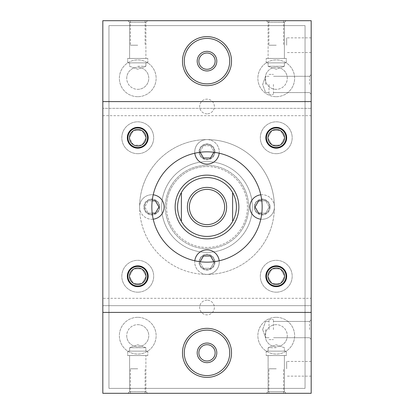 <?xml version="1.0" encoding="UTF-8"?>
<svg xmlns="http://www.w3.org/2000/svg" width="414" height="414" viewBox="0 0 414 414"><rect width="100%" height="100%" fill="white"/><g stroke="black" fill="none" stroke-linecap="round" stroke-linejoin="round"><path stroke-width="0.31" stroke-dasharray="2.07 1.55" d="M102.817 298.313L102.817 305.667L311.183 305.667L311.183 393.3L102.817 393.3L102.817 305.667L311.183 305.667L311.183 20.7L102.817 20.7L102.817 108.333L311.183 108.333L102.817 108.333L102.817 298.313L311.183 298.313M141.997 145.102L133.505 145.102L141.997 145.102L146.24 137.748L141.997 145.102M133.505 145.102L129.261 137.748L133.505 145.102M129.261 137.748L133.505 130.394L141.997 130.394L146.24 137.748L141.997 130.394L133.505 130.394L129.261 137.748M137.748 127.947A9.807 9.807 0 0 0 129.261 142.654A9.807 9.807 0 0 0 146.24 142.654A9.807 9.807 0 0 0 137.748 127.947A9.807 9.807 0 0 0 129.261 142.654A9.807 9.807 0 0 0 146.24 142.654A9.807 9.807 0 0 0 137.748 127.947M127.331 137.748A10.417 10.417 0 0 0 137.748 148.171A10.417 10.417 0 0 0 148.171 137.748A10.417 10.417 0 0 0 137.748 127.331A10.417 10.417 0 0 0 127.331 137.748M276.252 127.947A9.807 9.807 0 0 0 267.76 142.654A9.807 9.807 0 0 0 284.739 142.654A9.807 9.807 0 0 0 276.252 127.947A9.807 9.807 0 0 1 284.739 142.654A9.807 9.807 0 0 1 267.76 142.654A9.807 9.807 0 0 1 276.252 127.947M265.829 137.748A10.417 10.417 0 0 0 281.458 146.773A10.417 10.417 0 0 0 281.458 128.728A10.417 10.417 0 0 0 265.829 137.748M137.748 266.445A9.807 9.807 0 0 0 129.261 281.153A9.807 9.807 0 0 0 146.24 281.153A9.807 9.807 0 0 0 137.748 266.445A9.807 9.807 0 0 0 129.261 281.153A9.807 9.807 0 0 0 146.24 281.153A9.807 9.807 0 0 0 137.748 266.445M148.171 276.252A10.417 10.417 0 0 0 132.542 267.227A10.417 10.417 0 0 0 132.542 285.272A10.417 10.417 0 0 0 148.171 276.252M276.252 266.445A9.807 9.807 0 0 0 267.76 281.153A9.807 9.807 0 0 0 284.739 281.153A9.807 9.807 0 0 0 276.252 266.445A9.807 9.807 0 0 1 284.739 281.153A9.807 9.807 0 0 1 267.76 281.153A9.807 9.807 0 0 1 276.252 266.445M265.829 276.252A10.417 10.417 0 0 0 281.458 285.272A10.417 10.417 0 0 0 281.458 267.227A10.417 10.417 0 0 0 265.829 276.252M311.183 368.786L311.183 376.14L311.183 368.786M286.669 368.786L286.669 361.432L286.669 368.786M311.183 45.214L311.183 37.86L311.183 45.214M286.669 45.214L286.669 37.86L286.669 45.214M309.522 329.565L309.522 321.419L309.522 329.565M273.431 329.565L273.431 319.515L273.431 329.565M311.183 329.565L311.183 319.758L311.183 329.565M265.612 329.565L265.612 337.71L265.612 329.565M269.017 329.565L269.017 319.515L269.017 329.565M265.612 84.435L265.612 76.29L265.612 84.435M269.017 84.435L269.017 94.485L269.017 84.435M262.155 207A55.155 55.155 0 0 0 179.422 159.235A55.155 55.155 0 0 0 179.422 254.765A55.155 55.155 0 0 0 262.155 207M309.522 84.435L309.522 76.29L309.522 84.435M273.431 84.435L273.431 94.485L273.431 84.435M311.183 84.435L311.183 94.242L311.183 84.435M231.514 352.852A24.514 24.514 0 0 0 194.746 331.624A24.514 24.514 0 0 0 194.746 374.08A24.514 24.514 0 0 0 231.514 352.852A24.514 24.514 0 0 1 194.746 374.08A24.514 24.514 0 0 1 194.746 331.624A24.514 24.514 0 0 1 231.514 352.852M276.252 393.3L266.445 393.3L276.252 393.3M137.748 393.3L147.555 393.3L137.748 393.3M137.748 153.682A15.934 15.934 0 0 1 123.952 129.784A15.934 15.934 0 0 1 151.55 129.784A15.934 15.934 0 0 1 137.748 153.682A15.934 15.934 0 0 0 151.55 129.784A15.934 15.934 0 0 0 123.952 129.784A15.934 15.934 0 0 0 137.748 153.682M276.252 153.682A15.934 15.934 0 0 1 262.45 129.784A15.934 15.934 0 0 1 290.048 129.784A15.934 15.934 0 0 1 276.252 153.682A15.934 15.934 0 0 0 290.048 129.784A15.934 15.934 0 0 0 262.45 129.784A15.934 15.934 0 0 0 276.252 153.682M137.748 292.186A15.934 15.934 0 0 1 123.952 268.282A15.934 15.934 0 0 1 151.55 268.282A15.934 15.934 0 0 1 137.748 292.186A15.934 15.934 0 0 0 151.55 268.282A15.934 15.934 0 0 0 123.952 268.282A15.934 15.934 0 0 0 137.748 292.186M276.252 292.186A15.934 15.934 0 0 1 262.45 268.282A15.934 15.934 0 0 1 290.048 268.282A15.934 15.934 0 0 1 276.252 292.186A15.934 15.934 0 0 0 290.048 268.282A15.934 15.934 0 0 0 262.45 268.282A15.934 15.934 0 0 0 276.252 292.186M231.514 61.148A24.514 24.514 0 0 1 194.746 82.376A24.514 24.514 0 0 1 194.746 39.92A24.514 24.514 0 0 1 231.514 61.148A24.514 24.514 0 0 1 194.746 82.376A24.514 24.514 0 0 1 194.746 39.92A24.514 24.514 0 0 1 231.514 61.148M137.748 20.7L147.555 20.7L137.748 20.7M276.252 20.7L266.445 20.7L276.252 20.7M102.817 101.596L311.183 101.596M102.817 312.404L311.183 312.404M276.252 45.214L268.898 45.214L276.252 45.214M137.748 45.214L130.394 45.214L137.748 45.214M137.748 368.786L130.394 368.786L137.748 368.786M137.748 66.271L145.899 66.271L137.748 66.271M137.748 62.861L145.899 62.861L137.748 62.861M276.252 368.786L268.898 368.786L276.252 368.786M267.76 276.252L272.003 283.606L280.495 283.606L284.739 276.252L280.495 268.898L272.003 268.898L267.76 276.252L272.003 268.898L280.495 268.898L284.739 276.252L280.495 283.606L272.003 283.606L267.76 276.252M129.261 276.252L133.505 283.606L141.997 283.606L146.24 276.252L141.997 268.898L133.505 268.898L129.261 276.252L133.505 268.898L141.997 268.898L146.24 276.252L141.997 283.606L133.505 283.606L129.261 276.252M267.76 137.748L272.003 145.102L280.495 145.102L284.739 137.748L280.495 130.394L272.003 130.394L267.76 137.748L272.003 130.394L280.495 130.394L284.739 137.748L280.495 145.102L272.003 145.102L267.76 137.748M276.252 347.729L268.101 347.729L276.252 347.729M276.252 351.139L268.101 351.139L276.252 351.139M268.101 391.644L284.397 391.644L268.101 391.644L268.101 355.548L284.397 355.548L268.101 355.548L284.397 355.548L268.101 355.548L268.101 391.644L284.397 391.644L268.101 391.644L266.445 393.3L268.101 391.644M286.302 351.139L266.197 351.139L286.302 351.139L286.302 355.548L266.197 355.548L286.302 355.548L266.197 355.548L286.302 355.548L286.302 351.139L266.197 351.139L286.302 351.139M145.899 351.139L129.603 351.139L145.899 351.139L129.603 351.139L145.899 351.139L145.899 347.729L129.603 347.729L145.899 347.729L129.603 347.729L145.899 347.729L137.748 344.764L129.603 347.729L129.603 351.139L129.603 347.729L137.748 344.764L145.899 347.729L145.899 351.139M127.698 351.139L147.803 351.139L127.698 351.139L127.698 355.548L147.803 355.548L127.698 355.548L147.803 355.548L127.698 355.548L127.698 351.139L147.803 351.139L127.698 351.139M129.603 355.548L145.899 355.548L129.603 355.548L145.899 355.548L129.603 355.548L129.603 391.644L145.899 391.644L129.603 391.644L145.899 391.644L129.603 391.644L127.947 393.3L129.603 391.644L129.603 355.548M127.698 62.861L147.803 62.861L127.698 62.861L127.698 58.452L147.803 58.452L127.698 58.452L147.803 58.452L127.698 58.452L127.698 62.861L147.803 62.861L127.698 62.861M129.603 58.452L145.899 58.452L129.603 58.452L145.899 58.452L129.603 58.452L129.603 22.356L145.899 22.356L129.603 22.356L145.899 22.356L129.603 22.356L127.947 20.7L129.603 22.356L129.603 58.452M268.101 62.861L284.397 62.861L268.101 62.861L284.397 62.861L268.101 62.861L268.101 66.271L284.397 66.271L268.101 66.271L284.397 66.271L268.101 66.271L276.252 69.236L284.397 66.271L284.397 62.861L284.397 66.271L276.252 69.236L268.101 66.271L268.101 62.861M286.302 62.861L266.197 62.861L286.302 62.861L286.302 58.452L266.197 58.452L286.302 58.452L266.197 58.452L286.302 58.452L286.302 62.861L266.197 62.861L286.302 62.861M284.397 58.452L268.101 58.452L284.397 58.452L268.101 58.452L284.397 58.452L284.397 22.356L268.101 22.356L284.397 22.356L268.101 22.356L284.397 22.356L286.053 20.7L284.397 22.356L284.397 58.452M153.206 219.182A12.254 12.254 0 0 1 151.845 219.254A12.254 12.254 0 0 0 164.104 207A12.254 12.254 0 0 0 151.845 194.746A12.254 12.254 0 0 0 139.59 207A67.41 67.41 0 0 0 207 274.41A67.41 67.41 0 0 0 265.379 173.295A67.41 67.41 0 0 0 148.621 173.295A67.41 67.41 0 0 0 207 274.41A12.254 12.254 0 0 0 217.614 256.028A12.254 12.254 0 0 0 196.386 256.028A12.254 12.254 0 0 0 207 274.41A67.41 67.41 0 0 0 274.41 207A12.254 12.254 0 0 0 262.155 194.746A12.254 12.254 0 0 0 249.896 207A12.254 12.254 0 0 0 262.155 219.254A12.254 12.254 0 0 0 274.41 207A67.41 67.41 0 0 0 207 139.59A12.254 12.254 0 0 0 194.746 151.845A12.254 12.254 0 0 0 207 164.104A12.254 12.254 0 0 0 219.254 151.845A12.254 12.254 0 0 0 207 139.59A67.41 67.41 0 0 0 139.59 207A12.254 12.254 0 0 0 151.845 219.254A12.254 12.254 0 0 1 139.606 206.317A12.254 12.254 0 0 1 153.206 194.818M108.949 25.601L305.051 25.601L305.051 388.399L108.949 388.399L108.949 25.601L305.051 25.601L305.051 388.399L108.949 388.399L108.949 25.601M276.252 317.31A18.387 18.387 0 0 1 292.17 344.888A18.387 18.387 0 0 1 260.328 344.888A18.387 18.387 0 0 1 276.252 317.31A18.387 18.387 0 0 0 260.328 344.888A18.387 18.387 0 0 0 292.17 344.888A18.387 18.387 0 0 0 276.252 317.31M276.252 96.69A18.387 18.387 0 0 0 292.17 69.112A18.387 18.387 0 0 0 260.328 69.112A18.387 18.387 0 0 0 276.252 96.69A18.387 18.387 0 0 1 260.328 69.112A18.387 18.387 0 0 1 292.17 69.112A18.387 18.387 0 0 1 276.252 96.69M137.748 317.31A18.387 18.387 0 0 0 121.83 344.888A18.387 18.387 0 0 0 153.672 344.888A18.387 18.387 0 0 0 137.748 317.31A18.387 18.387 0 0 1 153.672 344.888A18.387 18.387 0 0 1 121.83 344.888A18.387 18.387 0 0 1 137.748 317.31M137.748 96.69A18.387 18.387 0 0 1 121.83 69.112A18.387 18.387 0 0 1 153.672 69.112A18.387 18.387 0 0 1 137.748 96.69A18.387 18.387 0 0 0 153.672 69.112A18.387 18.387 0 0 0 121.83 69.112A18.387 18.387 0 0 0 137.748 96.69M207 113.85A7.354 7.354 0 0 1 200.63 102.817A7.354 7.354 0 0 1 213.37 102.817A7.354 7.354 0 0 1 207 113.85A7.354 7.354 0 0 0 213.37 102.817A7.354 7.354 0 0 0 200.63 102.817A7.354 7.354 0 0 0 207 113.85M207 300.15A7.354 7.354 0 0 0 200.63 311.183A7.354 7.354 0 0 0 213.37 311.183A7.354 7.354 0 0 0 207 300.15A7.354 7.354 0 0 1 213.37 311.183A7.354 7.354 0 0 1 200.63 311.183A7.354 7.354 0 0 1 207 300.15M207 36.634A24.514 24.514 0 0 1 228.228 73.402A24.514 24.514 0 0 1 185.772 73.402A24.514 24.514 0 0 1 207 36.634M207 328.338A24.514 24.514 0 0 1 228.228 365.112A24.514 24.514 0 0 1 185.772 365.112A24.514 24.514 0 0 1 207 328.338M276.252 286.053A9.807 9.807 0 0 0 284.739 271.346A9.807 9.807 0 0 0 267.76 271.346A9.807 9.807 0 0 0 276.252 286.053M137.748 286.053A9.807 9.807 0 0 1 129.261 271.346A9.807 9.807 0 0 1 146.24 271.346A9.807 9.807 0 0 1 137.748 286.053M152.186 213.127L148.305 213.127L155.385 213.127L158.924 207L155.385 200.873L148.305 200.873L144.771 207L148.305 213.127L144.771 207L148.305 200.873L152.186 200.873M203.46 268.282L210.54 268.282L203.46 268.282L199.926 262.155L203.46 268.282M200.169 152.269L203.46 157.972L210.54 157.972L213.831 152.269M261.814 200.873L265.695 200.873L258.615 200.873L255.076 207L258.615 213.127L265.695 213.127L261.814 213.127M213.831 261.731L214.074 262.155L210.54 268.282L214.074 262.155L210.54 256.028L203.46 256.028L200.169 261.731M175.132 207A31.868 31.868 0 0 0 222.934 234.598A31.868 31.868 0 0 0 222.934 179.402A31.868 31.868 0 0 0 175.132 207M207 69.293A8.145 8.145 0 0 1 199.946 57.075A8.145 8.145 0 0 1 214.054 57.075A8.145 8.145 0 0 1 207 69.293M207 360.998A8.145 8.145 0 0 1 199.946 348.779A8.145 8.145 0 0 1 214.054 348.779A8.145 8.145 0 0 1 207 360.998M137.748 284.397A8.145 8.145 0 0 0 145.899 276.252A8.145 8.145 0 0 0 137.748 268.101A8.145 8.145 0 0 0 129.603 276.252A8.145 8.145 0 0 0 137.748 284.397M137.748 129.603A8.145 8.145 0 0 0 129.603 137.748A8.145 8.145 0 0 0 137.748 145.899A8.145 8.145 0 0 0 145.899 137.748A8.145 8.145 0 0 0 137.748 129.603M276.252 284.397A8.145 8.145 0 0 0 284.397 276.252A8.145 8.145 0 0 0 276.252 268.101A8.145 8.145 0 0 0 268.101 276.252A8.145 8.145 0 0 0 276.252 284.397M276.252 129.603A8.145 8.145 0 0 0 268.101 137.748A8.145 8.145 0 0 0 276.252 145.899A8.145 8.145 0 0 0 284.397 137.748A8.145 8.145 0 0 0 276.252 129.603M129.603 276.252A8.145 8.145 0 0 1 137.748 268.101A8.145 8.145 0 0 1 145.899 276.252A8.145 8.145 0 0 1 137.748 284.397A8.145 8.145 0 0 1 129.603 276.252M129.603 137.748A8.145 8.145 0 0 0 137.748 145.899A8.145 8.145 0 0 0 145.899 137.748A8.145 8.145 0 0 0 137.748 129.603A8.145 8.145 0 0 0 129.603 137.748M137.748 147.555A9.807 9.807 0 0 1 129.261 132.847A9.807 9.807 0 0 1 146.24 132.847A9.807 9.807 0 0 1 137.748 147.555M284.397 276.252A8.145 8.145 0 0 0 276.252 268.101A8.145 8.145 0 0 0 268.101 276.252A8.145 8.145 0 0 0 276.252 284.397A8.145 8.145 0 0 0 284.397 276.252M284.397 137.748A8.145 8.145 0 0 1 276.252 145.899A8.145 8.145 0 0 1 268.101 137.748A8.145 8.145 0 0 1 276.252 129.603A8.145 8.145 0 0 1 284.397 137.748M276.252 147.555A9.807 9.807 0 0 0 284.739 132.847A9.807 9.807 0 0 0 267.76 132.847A9.807 9.807 0 0 0 276.252 147.555M126.72 78.308A11.033 11.033 0 0 1 137.748 67.275A11.033 11.033 0 0 1 148.781 78.308A11.033 11.033 0 0 1 137.748 89.336A11.033 11.033 0 0 1 126.72 78.308M137.748 89.336A11.033 11.033 0 0 0 147.301 72.792A11.033 11.033 0 0 0 128.195 72.792A11.033 11.033 0 0 0 137.748 89.336M126.72 335.692A11.033 11.033 0 0 0 137.748 346.725A11.033 11.033 0 0 0 148.781 335.692A11.033 11.033 0 0 0 137.748 324.664A11.033 11.033 0 0 0 126.72 335.692M137.748 324.664A11.033 11.033 0 0 1 147.301 341.208A11.033 11.033 0 0 1 128.195 341.208A11.033 11.033 0 0 1 137.748 324.664M287.28 78.308A11.033 11.033 0 0 0 276.252 67.275A11.033 11.033 0 0 0 265.219 78.308A11.033 11.033 0 0 0 276.252 89.336A11.033 11.033 0 0 0 287.28 78.308M276.252 89.336A11.033 11.033 0 0 1 266.699 72.792A11.033 11.033 0 0 1 285.805 72.792A11.033 11.033 0 0 1 276.252 89.336M287.28 335.692A11.033 11.033 0 0 1 276.252 346.725A11.033 11.033 0 0 1 265.219 335.692A11.033 11.033 0 0 1 276.252 324.664A11.033 11.033 0 0 1 287.28 335.692M276.252 324.664A11.033 11.033 0 0 0 266.699 341.208A11.033 11.033 0 0 0 285.805 341.208A11.033 11.033 0 0 0 276.252 324.664M224.621 207A17.621 17.621 0 0 1 198.192 222.261A17.621 17.621 0 0 1 198.192 191.739A17.621 17.621 0 0 1 224.621 207M260.794 194.818A12.254 12.254 0 0 1 274.394 206.317A12.254 12.254 0 0 1 260.794 219.182M269.229 207L265.695 213.127L269.229 207L265.695 200.873L269.229 207M177.585 207A29.415 29.415 0 0 0 229.413 226.054A29.415 29.415 0 0 0 217.148 179.391A29.415 29.415 0 0 0 177.585 207M232.616 221.459L232.616 192.541M181.384 221.459L181.384 192.541M194.818 153.206A12.254 12.254 0 0 1 207 139.59A12.254 12.254 0 0 1 219.182 153.206M199.926 151.845L203.46 145.718L210.54 145.718L214.074 151.845L210.54 145.718L203.46 145.718L199.926 151.845M219.182 260.794A12.254 12.254 0 0 1 207 274.41A12.254 12.254 0 0 1 194.818 260.794M151.845 199.646A7.354 7.354 0 0 1 158.215 210.679A7.354 7.354 0 0 1 145.474 210.679A7.354 7.354 0 0 1 151.845 199.646A7.354 7.354 0 0 1 159.199 207A7.354 7.354 0 0 1 151.845 214.354A7.354 7.354 0 0 1 144.491 207A7.354 7.354 0 0 1 151.845 199.646M159.814 207A7.964 7.964 0 0 1 147.86 213.898A7.964 7.964 0 0 1 147.86 200.102A7.964 7.964 0 0 1 159.814 207A7.964 7.964 0 0 1 147.86 213.898A7.964 7.964 0 0 1 147.86 200.102A7.964 7.964 0 0 1 159.814 207M207 254.801A7.354 7.354 0 0 1 213.37 265.829A7.354 7.354 0 0 1 200.63 265.829A7.354 7.354 0 0 1 207 254.801A7.354 7.354 0 0 1 214.354 262.155A7.354 7.354 0 0 1 207 269.509A7.354 7.354 0 0 1 199.646 262.155A7.354 7.354 0 0 1 207 254.801M214.964 262.155A7.964 7.964 0 0 1 203.015 269.053A7.964 7.964 0 0 1 203.015 255.257A7.964 7.964 0 0 1 214.964 262.155A7.964 7.964 0 0 1 203.015 269.053A7.964 7.964 0 0 1 203.015 255.257A7.964 7.964 0 0 1 214.964 262.155M207 144.491A7.354 7.354 0 0 1 213.37 155.524A7.354 7.354 0 0 1 200.63 155.524A7.354 7.354 0 0 1 207 144.491A7.354 7.354 0 0 1 214.354 151.845A7.354 7.354 0 0 1 207 159.199A7.354 7.354 0 0 1 199.646 151.845A7.354 7.354 0 0 1 207 144.491M214.964 151.845A7.964 7.964 0 0 1 203.015 158.743A7.964 7.964 0 0 1 203.015 144.947A7.964 7.964 0 0 1 214.964 151.845A7.964 7.964 0 0 1 203.015 158.743A7.964 7.964 0 0 1 203.015 144.947A7.964 7.964 0 0 1 214.964 151.845M262.155 199.646A7.354 7.354 0 0 1 268.526 210.679A7.354 7.354 0 0 1 255.785 210.679A7.354 7.354 0 0 1 262.155 199.646A7.354 7.354 0 0 1 269.509 207A7.354 7.354 0 0 1 262.155 214.354A7.354 7.354 0 0 1 254.801 207A7.354 7.354 0 0 1 262.155 199.646M270.119 207A7.964 7.964 0 0 1 258.17 213.898A7.964 7.964 0 0 1 258.17 200.102A7.964 7.964 0 0 1 270.119 207A7.964 7.964 0 0 1 258.17 213.898A7.964 7.964 0 0 1 258.17 200.102A7.964 7.964 0 0 1 270.119 207M166.552 207A40.448 40.448 0 0 0 207 247.448A40.448 40.448 0 0 0 247.448 207A40.448 40.448 0 0 0 207 166.552A40.448 40.448 0 0 0 166.552 207M161.651 207A45.349 45.349 0 0 0 229.677 246.273A45.349 45.349 0 0 0 229.677 167.727A45.349 45.349 0 0 0 161.651 207A45.349 45.349 0 0 0 207 252.349A45.349 45.349 0 0 0 252.349 207A45.349 45.349 0 0 0 207 161.651A45.349 45.349 0 0 0 161.651 207M207 166.552A40.448 40.448 0 0 1 242.03 227.224A40.448 40.448 0 0 1 171.97 227.224A40.448 40.448 0 0 1 207 166.552M207 248.674A41.674 41.674 0 0 0 248.674 207A41.674 41.674 0 0 0 207 165.326A41.674 41.674 0 0 0 165.326 207A41.674 41.674 0 0 0 207 248.674A41.674 41.674 0 0 0 243.09 186.165A41.674 41.674 0 0 0 170.91 186.165A41.674 41.674 0 0 0 207 248.674M102.817 115.687L311.183 115.687M311.183 361.432L286.669 361.432M311.183 376.14L286.669 376.14M311.183 37.86L286.669 37.86M311.183 52.568L286.669 52.568M309.522 321.419L273.431 321.419L309.522 321.419L311.183 319.758L309.522 321.419M309.522 337.71L273.431 337.71L309.522 337.71L311.183 339.371L309.522 337.71M269.017 321.419L265.612 321.419L269.017 321.419M269.017 337.71L265.612 337.71L269.017 337.71M269.017 76.29L265.612 76.29L262.647 84.435L265.612 92.581L269.017 92.581L265.612 92.581L262.647 84.435L265.612 76.29L269.017 76.29M309.522 76.29L273.431 76.29L309.522 76.29L311.183 74.629L309.522 76.29M309.522 92.581L273.431 92.581L309.522 92.581L311.183 94.242L309.522 92.581M269.017 94.485L273.431 94.485L269.017 94.485M269.017 74.385L273.431 74.385L269.017 74.385M262.647 329.565L265.612 337.71L262.647 329.565L265.612 321.419L262.647 329.565M269.017 339.615L273.431 339.615L269.017 339.615M269.017 319.515L273.431 319.515L269.017 319.515M268.898 20.7L268.898 45.214M283.606 20.7L283.606 45.214M130.394 20.7L130.394 45.214M145.102 20.7L145.102 45.214M145.102 393.3L145.102 368.786M130.394 393.3L130.394 368.786M129.603 62.861L129.603 66.271L137.748 69.236L145.899 66.271L145.899 62.861L145.899 66.271L137.748 69.236L129.603 66.271L129.603 62.861M283.606 393.3L283.606 368.786M268.898 393.3L268.898 368.786M284.397 351.139L284.397 347.729L276.252 344.764L268.101 347.729L268.101 351.139L268.101 347.729L276.252 344.764L284.397 347.729L284.397 351.139M284.397 391.644L284.397 355.548L284.397 391.644L286.053 393.3L284.397 391.644M266.197 351.139L266.197 355.548L266.197 351.139M147.803 351.139L147.803 355.548L147.803 351.139M145.899 391.644L147.555 393.3L145.899 391.644L145.899 355.548L145.899 391.644M147.803 62.861L147.803 58.452L147.803 62.861M145.899 22.356L147.555 20.7L145.899 22.356L145.899 58.452L145.899 22.356M266.197 62.861L266.197 58.452L266.197 62.861M268.101 22.356L266.445 20.7L268.101 22.356L268.101 58.452L268.101 22.356"/><path stroke-width="0.62" d="M137.748 147.555A9.807 9.807 0 0 1 129.261 132.847A9.807 9.807 0 0 1 146.24 132.847A9.807 9.807 0 0 1 137.748 147.555M137.748 146.023A8.275 8.275 0 0 1 130.586 133.613A8.275 8.275 0 0 1 144.916 133.613A8.275 8.275 0 0 1 137.748 146.023M276.252 147.555A9.807 9.807 0 0 1 267.76 132.847A9.807 9.807 0 0 1 284.739 132.847A9.807 9.807 0 0 1 276.252 147.555M276.252 146.023A8.275 8.275 0 0 1 269.084 133.613A8.275 8.275 0 0 1 283.414 133.613A8.275 8.275 0 0 1 276.252 146.023M137.748 286.053A9.807 9.807 0 0 1 129.261 271.346A9.807 9.807 0 0 1 146.24 271.346A9.807 9.807 0 0 1 137.748 286.053M137.748 284.521A8.275 8.275 0 0 1 130.586 272.112A8.275 8.275 0 0 1 144.916 272.112A8.275 8.275 0 0 1 137.748 284.521M276.252 286.053A9.807 9.807 0 0 1 267.76 271.346A9.807 9.807 0 0 1 284.739 271.346A9.807 9.807 0 0 1 276.252 286.053M276.252 284.521A8.275 8.275 0 0 1 269.084 272.112A8.275 8.275 0 0 1 283.414 272.112A8.275 8.275 0 0 1 276.252 284.521M262.155 207A55.155 55.155 0 0 1 179.422 254.765A55.155 55.155 0 0 1 179.422 159.235A55.155 55.155 0 0 1 262.155 207M102.817 101.596L102.817 393.3L311.183 393.3L311.183 20.7L102.817 20.7L102.817 101.596L311.183 101.596M265.829 137.748A10.417 10.417 0 0 1 281.458 128.728A10.417 10.417 0 0 1 281.458 146.773A10.417 10.417 0 0 1 265.829 137.748M265.829 276.252A10.417 10.417 0 0 0 281.458 285.272A10.417 10.417 0 0 0 281.458 267.227A10.417 10.417 0 0 0 265.829 276.252M148.171 137.748A10.417 10.417 0 0 0 132.542 128.728A10.417 10.417 0 0 0 132.542 146.773A10.417 10.417 0 0 0 148.171 137.748M148.171 276.252A10.417 10.417 0 0 1 132.542 285.272A10.417 10.417 0 0 1 132.542 267.227A10.417 10.417 0 0 1 148.171 276.252M102.817 312.404L311.183 312.404M152.186 200.873L155.385 200.873L158.924 207L155.385 213.127L152.186 213.127M213.831 152.269L210.54 157.972L203.46 157.972L200.169 152.269M261.814 213.127L258.615 213.127L255.076 207L258.615 200.873L261.814 200.873M153.206 194.818A12.254 12.254 0 0 1 153.206 219.182M175.132 207A31.868 31.868 0 0 0 222.934 234.598A31.868 31.868 0 0 0 222.934 179.402A31.868 31.868 0 0 0 175.132 207M198.855 61.148A8.145 8.145 0 0 0 207 69.293A8.145 8.145 0 0 0 215.145 61.148A8.145 8.145 0 0 0 207 53.002A8.145 8.145 0 0 0 198.855 61.148M207 70.954A9.807 9.807 0 0 1 198.508 56.242A9.807 9.807 0 0 1 215.492 56.242A9.807 9.807 0 0 1 207 70.954M189.379 207A17.621 17.621 0 0 0 207 224.621A17.621 17.621 0 0 0 224.621 207A17.621 17.621 0 0 0 207 189.379A17.621 17.621 0 0 0 189.379 207M182.486 61.148A24.514 24.514 0 0 0 207 85.662A24.514 24.514 0 0 0 231.514 61.148A24.514 24.514 0 0 0 207 36.634A24.514 24.514 0 0 0 182.486 61.148M184.271 61.148A22.729 22.729 0 0 0 218.364 80.828A22.729 22.729 0 0 0 218.364 41.462A22.729 22.729 0 0 0 184.271 61.148M198.855 352.852A8.145 8.145 0 0 0 207 360.998A8.145 8.145 0 0 0 215.145 352.852A8.145 8.145 0 0 0 207 344.707A8.145 8.145 0 0 0 198.855 352.852M207 362.659A9.807 9.807 0 0 1 198.508 347.951A9.807 9.807 0 0 1 215.492 347.951A9.807 9.807 0 0 1 207 362.659M182.486 352.852A24.514 24.514 0 0 0 207 377.366A24.514 24.514 0 0 0 231.514 352.852A24.514 24.514 0 0 0 207 328.338A24.514 24.514 0 0 0 182.486 352.852M184.271 352.852A22.729 22.729 0 0 0 218.364 372.538A22.729 22.729 0 0 0 218.364 333.172A22.729 22.729 0 0 0 184.271 352.852M260.794 219.182A12.254 12.254 0 0 1 260.794 194.818M232.616 192.541A29.415 29.415 0 0 0 181.384 192.541A29.415 29.415 0 0 0 207 236.415A29.415 29.415 0 0 0 232.616 192.541L232.616 221.459M207 226.608A19.608 19.608 0 0 1 190.016 197.193A19.608 19.608 0 0 1 223.984 197.193A19.608 19.608 0 0 1 207 226.608M181.384 221.459L181.384 192.541M219.182 153.206A12.254 12.254 0 0 1 194.818 153.206M194.818 260.794A12.254 12.254 0 0 1 219.182 260.794M200.169 261.731L203.46 256.028L210.54 256.028L213.831 261.731"/></g></svg>

